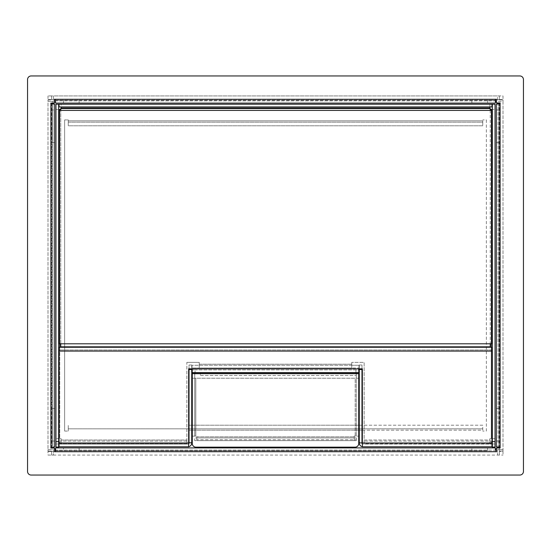 <?xml version="1.0" encoding="UTF-8"?>
<svg xmlns="http://www.w3.org/2000/svg" width="551" height="551" viewBox="0 0 551 551"><rect width="100%" height="100%" fill="white"/><g stroke="black" fill="none" stroke-linecap="round" stroke-linejoin="round"><path stroke-width="0.41" stroke-dasharray="2.75 2.07" d="M68.255 428.83L482.745 428.83L68.255 428.83L68.255 431.068L68.255 425.214L68.255 428.83M188.656 430.159L482.745 430.159L482.745 425.214L188.656 425.214M362.344 430.159L482.745 430.159L482.745 425.214L362.344 425.214M361.979 425.214L359.266 425.214M358.997 425.214L192.003 425.214M191.734 425.214L189.021 425.214M486.361 119.932L486.361 431.068L482.745 431.068L486.361 431.068L486.361 119.932L482.745 119.932L486.361 119.932M482.745 120.841L482.745 122.17L68.255 122.17L68.255 120.841L68.255 125.786L482.745 125.786L482.745 120.841L68.255 120.841L482.745 120.841M68.255 119.932L68.255 120.841L68.255 119.932L64.639 119.932L68.255 119.932M64.639 431.068L64.639 119.932L64.639 431.068L68.255 431.068L64.639 431.068M52.944 102.947L52.944 101.363L53.419 101.363L53.419 95.936L497.581 95.936L497.581 101.363L503.008 101.363L503.008 449.637L497.581 449.637L497.581 455.064L53.419 455.064L53.419 449.637L47.992 449.637L47.992 101.363L52.944 101.363L47.992 101.363L47.992 99.917L47.992 451.083L51.615 451.083L47.992 451.083L47.992 449.637L53.419 449.637L53.419 455.064L51.615 455.064L503.008 455.064L499.385 455.064L499.385 451.441L499.385 455.064L499.385 451.441L503.008 451.441L503.008 455.064L503.008 451.441L499.385 451.441L499.385 455.064L497.581 455.064L497.581 449.637L503.008 449.637L503.008 451.083L503.008 99.917L499.385 99.917L503.008 99.917L503.008 101.363L497.581 101.363L497.581 95.936L499.385 95.936L47.992 95.936L51.615 95.936L51.615 99.559L51.615 95.936L51.615 99.559L47.992 99.559L53.419 99.559L53.419 101.363L52.944 101.363L52.944 448.053M68.255 122.17L482.745 122.17L482.745 125.786L68.255 125.786L68.255 122.17M54.549 99.559L51.615 99.559L51.615 95.936L53.419 95.936L53.419 99.559L503.008 99.559L503.008 95.936L499.385 95.936L503.008 95.936L503.008 99.559L499.385 99.559L499.385 95.936L499.385 99.559L496.451 99.559M47.992 455.064L51.615 455.064L47.992 455.064L47.992 451.441L47.992 455.064M499.385 102.947L499.385 451.083L503.008 451.083L499.385 451.083L499.385 448.053M496.451 451.441L51.615 451.441L51.615 455.064L51.615 451.441L54.549 451.441M51.615 448.053L51.615 102.947M47.992 99.917L51.615 99.917L47.992 99.917M51.615 103.216L51.615 447.784M47.992 95.936L47.992 99.559L47.992 95.936M496.265 99.559L54.735 99.559M499.385 95.936L499.385 99.559L499.385 95.936M499.385 447.784L499.385 103.216M54.735 451.441L496.265 451.441M51.615 455.064L51.615 451.441L47.992 451.441L51.615 451.441L51.615 455.064M54.549 102.947L54.549 99.146L55.775 100.372L495.225 100.372L496.451 99.146L496.451 102.947L500.246 102.947L500.246 448.053L496.451 448.053L496.451 451.854L54.549 451.854L54.549 448.053L50.754 448.053L50.754 102.947L54.549 102.947M523.45 79.564A3.616 3.616 0 0 0 519.834 75.948L31.166 75.948A3.616 3.616 0 0 0 27.55 79.564L27.55 471.436A3.616 3.616 0 0 0 31.166 475.052L519.834 475.052A3.616 3.616 0 0 0 523.45 471.436L523.45 79.564M495.225 103.085L495.225 100.372L487.539 100.372L487.539 103.085L495.225 103.085M487.539 100.372L79.11 100.372L79.11 103.085L79.11 100.372L55.775 100.372L55.775 103.085L487.539 103.085M50.892 447.915L51.973 446.833L51.973 441.041L54.687 441.041L51.973 441.041L51.973 408.477L54.687 408.477L54.687 142.523L51.973 142.523L51.973 408.477L54.687 408.477L54.687 446.833L51.973 446.833L51.973 104.167L54.687 104.167L54.687 109.959L51.973 109.959L51.973 104.167L50.892 103.085M54.687 142.523L54.687 109.959L51.973 109.959L51.973 142.523L54.687 142.523M54.687 451.717L55.775 450.628L55.775 447.915L495.225 447.915L495.225 450.628L496.313 451.717M496.313 446.833L499.027 446.833L499.027 408.477L496.313 408.477L496.313 446.833M500.108 447.915L499.027 446.833L499.027 104.167L500.108 103.085M496.313 104.167L496.313 408.477L499.027 408.477L499.027 109.959L496.313 109.959L499.027 109.959L499.027 104.167L496.313 104.167M63.461 100.372L63.461 103.085M471.89 100.372L471.89 103.085L471.89 100.372M487.539 447.915L487.539 450.628L55.775 450.628L63.461 450.628L63.461 447.915M487.539 450.628L471.89 450.628L471.89 447.915L471.89 450.628L79.11 450.628L79.11 447.915L79.11 450.628L63.461 450.628M496.313 441.041L499.027 441.041L496.313 441.041M496.313 142.523L499.027 142.523L496.313 142.523M186.851 362.386L199.242 362.386L186.851 362.386L186.851 440.001L186.851 362.386M61.113 438.644L61.113 440.001L186.851 440.001L186.851 443.803L61.113 443.803L61.113 440.001L186.851 440.001L186.851 443.803L59.935 443.803L59.935 441.089L59.935 443.803L61.113 443.803L61.113 438.644L59.756 438.644L61.113 438.644M61.113 108.554L61.113 109.374L59.756 109.374L59.756 438.644L59.033 438.644M60.748 109.374L61.113 109.374L61.113 104.215L489.887 104.215L489.887 108.017L61.113 108.017M491.244 109.374L495.046 109.374L495.046 438.644L489.887 438.644L489.887 441.089L364.149 441.089L364.149 440.001L489.887 440.001L489.887 443.803L364.149 443.803L364.149 362.386L351.758 362.386L364.149 362.386L364.149 440.001L489.887 440.001L489.887 438.644L491.244 438.644L491.244 109.374L489.887 109.374L489.887 108.017M351.758 362.386L351.758 367.992L199.242 367.992L199.242 362.386L199.242 367.992L192.003 367.992L358.997 367.992L351.758 367.992L351.758 362.386M59.756 347.282L59.756 438.644L55.954 438.644L58.668 438.644L58.668 109.374L55.954 109.374L59.756 109.374M58.668 438.644L58.668 447.054L58.668 443.982L58.668 447.054L55.954 447.054L58.668 447.054L55.954 447.054L55.954 104.215L58.668 104.215L58.668 109.374M489.887 106.928L489.887 104.215L491.967 104.215L491.967 106.928L59.033 106.928L59.033 104.215L61.113 104.215L61.113 106.928M490.252 109.374L489.887 108.554M492.332 109.374L492.332 104.215L495.046 104.215L495.046 109.374L492.332 109.374L492.332 438.644L495.046 438.644L495.046 447.054L495.046 443.982L495.046 447.054L492.332 447.054L495.046 447.054L492.332 447.054L492.332 438.644M491.967 438.644L491.244 438.644L491.244 347.282M489.887 443.803L489.887 441.089L491.065 441.089L491.065 443.803L489.887 443.803M364.149 441.089L364.149 443.803L491.065 443.803L491.065 441.089L364.149 441.089M186.851 441.089L59.935 441.089L186.851 441.089M351.758 365.279L192.003 365.279L192.003 367.992L192.003 365.279L358.997 365.279L358.997 367.992L358.997 365.279L351.758 365.279M58.668 443.982L55.954 443.982L58.668 443.982M495.046 443.982L492.332 443.982L495.046 443.982M490.252 110.414L490.252 343.796M60.748 343.796L60.748 110.414M60.748 108.554L60.748 346.827L490.252 346.827L490.252 108.554L60.748 108.554M195.047 372.607L358.811 372.607L358.811 369.893L192.189 369.893L192.189 372.607L195.047 372.607L195.047 369.893L192.189 369.893L192.189 368.812L188.656 368.812L188.656 446.785L187.932 446.785A3.802 3.802 0 0 0 191.734 442.983L191.734 365.01L189.021 365.01L189.021 442.983A1.088 1.088 0 0 1 187.932 444.072L59.033 444.072L59.033 446.785L187.932 446.785A3.802 3.802 0 0 0 188.656 446.716M355.953 372.607L355.953 369.893L358.811 369.893L358.811 368.812L362.344 368.812L362.344 446.785L491.967 446.785L491.967 349.995L59.033 349.995L59.033 347.282L491.967 347.282L491.967 349.995L59.033 349.995L59.033 444.072L187.932 444.072A1.088 1.088 0 0 0 188.656 443.796M362.344 446.716A3.802 3.802 0 0 0 363.068 446.785A3.802 3.802 0 0 1 359.266 442.983L359.266 365.01L361.979 365.01L361.979 442.983A1.088 1.088 0 0 0 363.068 444.072L491.967 444.072L363.068 444.072A1.088 1.088 0 0 1 362.344 443.796M355.953 369.893L195.047 369.893M189.021 442.804L191.734 442.804M191.734 368.812L191.734 365.01L189.021 365.01L189.021 368.812M361.979 368.812L361.979 365.01L359.266 365.01L359.266 368.812M359.266 442.804L361.979 442.804M191.734 369.535L189.021 369.535M361.979 369.535L359.266 369.535M200.419 375.507L356.235 375.507L200.419 375.507L200.419 372.793L200.419 375.507M194.765 373.695L194.765 375.507L194.765 372.793L356.235 372.793L356.235 375.507L356.235 373.695M192.278 436.11L196.803 436.11L196.803 437.921L194.717 437.921L196.803 437.921L196.803 440.635L194.717 440.635L194.717 437.921L194.717 440.635L354.197 440.635L354.197 436.11L358.722 436.11M356.283 439.732L356.283 437.921L196.803 437.921L356.283 437.921L356.283 440.635L356.283 439.732L196.803 439.732L196.803 437.921L196.803 440.635L356.283 440.635L354.197 440.635L354.197 436.11L355.195 436.11L355.195 378.22L192.278 378.22M358.722 378.22L194.717 378.22L194.717 436.11L192.003 436.11L192.003 372.793L194.717 372.793L194.717 436.11L196.803 436.11L196.803 439.732M194.717 373.695L194.717 378.22L192.003 378.22M358.997 378.22L355.195 378.22L355.195 436.11L356.283 436.11L356.283 373.695M358.997 436.11L358.997 372.793L356.283 372.793L356.283 436.11L358.997 436.11M192.278 443.527A3.616 3.616 0 0 0 195.894 447.15L355.106 447.15A3.616 3.616 0 0 0 358.722 443.527L358.722 373.695L192.278 373.695L192.278 443.527M491.699 110.414L491.699 343.796L59.301 343.796L59.301 110.414L491.699 110.414M496.451 100.888L54.549 100.888M498.056 448.053L498.056 102.947M54.549 450.112L496.451 450.112M189.021 430.159L191.734 430.159M192.003 430.159L358.997 430.159M359.266 430.159L361.979 430.159M496.01 100.888L54.99 100.888M52.944 103.478L52.944 447.522M54.99 450.112L496.01 450.112M498.056 447.522L498.056 103.478M54.687 99.283L496.313 99.283M199.242 364.197L351.758 364.197L199.242 364.197M491.244 343.796L491.244 110.414M59.756 110.414L59.756 343.796M192.189 368.812L358.811 368.812M59.033 442.983L188.656 442.983M491.967 351.077L59.033 351.077M362.344 442.983L491.967 442.983M195.805 378.22L195.805 436.11L195.805 378.22M196.803 436.833L354.197 436.833L196.803 436.833"/><path stroke-width="0.83" d="M362.344 425.214L361.979 425.214M189.021 425.214L188.656 425.214M496.313 99.146L495.225 103.085L55.775 103.085L54.549 99.146L54.549 102.947L50.754 103.085L54.687 104.167L54.687 446.833L50.754 448.053L54.549 448.053L54.687 451.854L55.775 447.915L495.225 447.915L496.451 451.854L496.451 448.053L500.246 447.915L496.313 446.833L496.313 104.167L500.246 102.947L496.451 102.947L496.313 99.146M523.45 471.436L523.45 79.564A3.616 3.616 0 0 0 519.834 75.948L31.166 75.948A3.616 3.616 0 0 0 27.55 79.564L27.55 471.436A3.616 3.616 0 0 0 31.166 475.052L519.834 475.052A3.616 3.616 0 0 0 523.45 471.436M59.033 438.644L58.668 438.644M58.668 109.374L59.756 109.374L59.756 110.414M60.748 109.374L59.756 109.374M489.887 106.928L489.887 108.017L61.113 108.017L61.113 108.554M489.887 108.554L489.887 108.017M491.244 110.414L491.244 109.374L490.252 109.374M491.244 109.374L492.332 109.374M492.332 438.644L491.967 438.644M55.954 441.627L55.954 447.054L58.668 447.054L58.668 441.627L55.954 441.627L55.954 104.215L58.668 104.215L58.668 441.627M61.113 108.017L61.113 106.928M491.967 104.215L59.033 104.215L59.033 106.928L491.967 106.928L491.967 104.215M495.046 441.627L495.046 104.215L492.332 104.215L492.332 447.054L495.046 447.054L495.046 441.627L492.332 441.627M490.252 343.796L490.252 346.827L60.748 346.827L60.748 343.796M60.748 110.414L60.748 108.554L490.252 108.554L490.252 110.414M188.656 368.812L192.189 368.812L192.189 372.607L358.811 372.607L358.811 368.812L362.344 368.812L362.344 446.785L491.967 446.785L491.967 347.282L59.033 347.282L59.033 446.785L188.656 446.785L188.656 368.812M191.734 368.812L191.734 442.983A3.802 3.802 0 0 1 188.656 446.716M362.344 446.716A3.802 3.802 0 0 1 359.266 442.983L359.266 368.812M188.656 443.796A1.088 1.088 0 0 0 189.021 442.983L189.021 368.812M359.266 442.804L361.979 442.983A1.088 1.088 0 0 0 362.344 443.796M191.734 369.535L189.021 369.535M191.734 442.804L189.021 442.804M361.979 442.804L361.979 369.535L359.266 369.535M361.979 369.535L361.979 368.812M356.235 373.695L356.235 372.793L194.765 372.793L194.765 373.695M192.278 378.22L192.278 436.11M358.722 436.11L358.722 378.22M192.003 378.22L192.003 372.793L194.717 372.793L194.717 373.695M356.283 373.695L356.283 372.793L358.997 372.793L358.997 378.22M355.106 447.15L195.894 447.15A3.616 3.616 0 0 1 192.278 443.527L192.278 373.695L358.722 373.695L358.722 443.527A3.616 3.616 0 0 1 355.106 447.15M59.301 110.414L491.699 110.414L491.699 343.796L59.301 343.796L59.301 110.414M188.656 430.159L189.021 430.159M361.979 430.159L362.344 430.159M496.451 100.888L496.01 100.888M54.99 100.888L54.549 100.888M52.944 102.947L52.944 103.478M52.944 447.522L52.944 448.053M54.549 450.112L54.99 450.112M496.01 450.112L496.451 450.112M498.056 448.053L498.056 447.522M498.056 103.478L498.056 102.947M500.108 103.085L500.108 447.915M496.313 451.717L54.687 451.717M50.892 447.915L50.892 103.085M54.687 99.283L496.313 99.283M491.244 347.282L491.244 343.796M59.756 343.796L59.756 347.282M192.189 368.812L358.811 368.812M362.344 442.983L491.967 442.983M491.967 351.077L59.033 351.077M59.033 442.983L188.656 442.983"/></g></svg>
